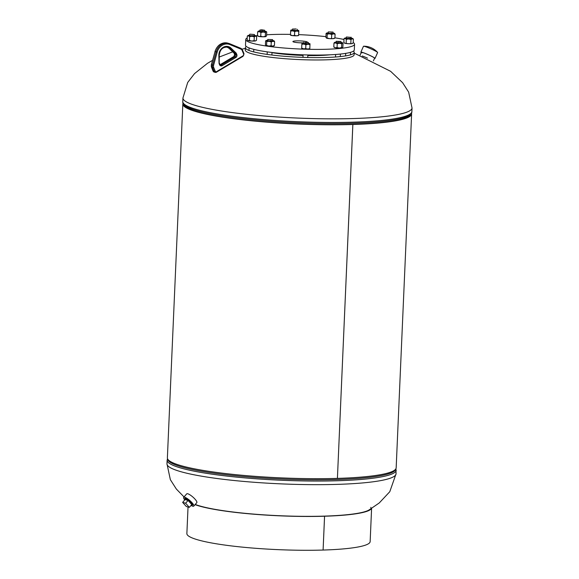 <?xml version="1.0" encoding="UTF-8"?>
<svg xmlns="http://www.w3.org/2000/svg" width="579" height="579" viewBox="0 0 579 579"><rect width="100%" height="100%" fill="white"/><g stroke="black" fill="none" stroke-linecap="round" stroke-linejoin="round"><path stroke-width="0.87" d="M411.618 113.94A114.497 15.047 2.5 0 1 352.864 124.492L337.412 478.392A114.497 15.047 2.5 0 0 396.166 467.832L411.618 113.94A114.497 15.047 2.5 0 0 411.466 113.079M183.984 104.546A113.397 14.902 2.5 0 0 352.307 124.347L352.329 124.34A113.397 14.902 2.5 0 0 410.417 114.432A113.397 14.902 2.5 0 1 323.35 124.579A113.397 14.902 2.5 0 1 198.235 111.95A113.397 14.902 2.5 0 1 183.984 104.546M337.412 478.392L352.843 124.492L352.307 124.347L352.864 124.492M183.058 103.105A114.497 15.047 2.5 0 0 182.834 103.952A114.497 15.047 2.5 0 0 352.843 124.492M182.834 103.952L167.382 457.844A114.497 15.047 2.5 0 0 337.391 478.392M354.203 52.45L354.102 54.817A54.462 7.158 -177.5 0 1 326.158 59.832A54.462 7.158 -177.5 0 1 252.154 53.883A54.462 7.158 -177.5 0 1 245.286 50.062L245.387 47.695A54.462 7.158 2.5 0 0 326.259 57.466A54.462 7.158 2.5 0 0 354.203 52.45A54.462 7.158 2.5 0 0 353.4 51.147M191.106 505.337A5.023 1.223 -138.9 0 0 192.206 505.387L192.51 505.04A5.023 1.223 -138.9 0 0 192.597 504.816A5.023 1.223 -138.9 0 0 189.203 500.524A5.023 1.223 -138.9 0 0 184.947 498.418A5.023 1.223 -138.9 0 0 184.86 498.649M191.027 505.431A6.687 1.628 -138.9 0 0 193.762 506.133L196.809 502.637A6.687 1.628 -138.9 0 0 196.925 502.348A6.687 1.628 -138.9 0 0 192.387 496.623A6.687 1.628 -138.9 0 0 186.735 493.844L183.688 497.332A6.687 1.628 -138.9 0 0 183.579 497.629A6.687 1.628 -138.9 0 0 184.752 499.952M193.762 506.133A6.687 1.628 -138.9 0 0 193.878 505.836A6.687 1.628 -138.9 0 0 189.34 500.111A6.687 1.628 -138.9 0 0 183.688 497.332M192.206 505.387A5.023 1.223 -138.9 0 0 190.867 502.76A5.023 1.223 -138.9 0 0 184.636 498.772A5.023 1.223 -138.9 0 0 184.831 499.858M188.074 500.43L185.07 499.59L182.631 502.384L186.329 506.524L189.34 507.363L191.779 504.57L188.074 500.43L185.642 503.223L182.631 502.384M189.34 507.363L185.642 503.223M362.215 55.975A7.259 0.608 23.9 0 1 367.499 58.139M374.504 58.399A7.737 0.651 -156.1 0 0 375.033 58.385L377.624 52.537A7.737 0.651 -156.1 0 0 377.559 52.371A7.737 0.651 -156.1 0 0 374.309 50.453A7.737 0.651 -156.1 0 0 364.553 46.392A7.737 0.651 -156.1 0 0 363.641 46.211A7.737 0.651 -156.1 0 0 363.474 46.269L360.883 52.117A7.737 0.651 -156.1 0 0 361.231 52.523M375.033 58.385A7.737 0.651 -156.1 0 0 371.718 56.308A7.737 0.651 -156.1 0 0 360.883 52.117M373.412 60.867L374.599 58.197A7.259 0.608 -156.1 0 0 371.486 56.243A7.259 0.608 -156.1 0 0 361.318 52.313A7.259 0.608 -156.1 0 0 361.969 52.913M303.085 54.846A35.348 4.646 -177.5 0 1 293.56 54.383M318.732 55.07A37.02 4.864 -177.5 0 1 317.784 55.099A37.02 4.864 -177.5 0 1 307.847 55.171M303.07 55.063A37.02 4.864 -177.5 0 1 280.497 53.398M329.885 54.802A39.893 5.24 -177.5 0 1 319.181 55.49A39.893 5.24 -177.5 0 1 307.833 55.555M303.056 55.446A39.893 5.24 -177.5 0 1 272 52.638M328.358 54.867A39.408 5.182 -177.5 0 1 318.949 55.425A39.408 5.182 -177.5 0 1 307.833 55.497M316.098 55.077A36.542 4.806 -177.5 0 1 307.854 55.106M303.078 55.005A36.542 4.806 -177.5 0 1 283.117 53.637M303.056 55.381A39.408 5.182 -177.5 0 1 272.007 52.551M246.307 46.472A54.462 7.158 2.5 0 0 245.387 47.695M307.406 42.18A7.259 0.955 2.5 0 0 296.629 40.877A7.259 0.955 2.5 0 0 292.902 41.55A7.259 0.955 2.5 0 0 303.606 42.853M290.513 34.4A54.462 7.158 2.5 0 0 273.693 34.465A54.462 7.158 2.5 0 0 266.608 34.783M257.489 35.587A54.462 7.158 2.5 0 0 255.94 35.789M247.219 37.939A54.462 7.158 2.5 0 0 245.749 39.488A54.462 7.158 2.5 0 0 326.614 49.258A54.462 7.158 2.5 0 0 354.565 44.236A54.462 7.158 2.5 0 0 353.233 42.564M245.749 39.488L245.496 45.162A54.462 7.158 2.5 0 0 326.368 54.933A54.462 7.158 2.5 0 0 354.312 49.917L354.565 44.236M343.984 39.495A54.462 7.158 2.5 0 0 334.93 37.845M325.934 36.658A54.462 7.158 2.5 0 0 298.663 34.639M261.773 29.819L259.884 30.043L262.765 30.477L264.654 30.253L261.773 29.819M259.913 31.28L264.552 31.628M266.731 31.983L266.116 31.78L266.731 31.983L266.557 35.811L265.906 36.557L265.291 36.354L265.457 32.525L263.206 32.026L260.919 32.482L259.305 31.715L257.655 31.896L257.481 35.724L259.095 36.491L260.753 36.311L260.919 32.482M265.291 36.354L263.004 36.803L260.753 36.311M258.096 35.934L257.481 35.724M258.212 31.208L258.22 31.201A4.06 0.536 2.5 0 0 259.305 31.715A4.06 0.536 2.5 0 0 263.206 32.026A4.06 0.536 2.5 0 0 266.116 31.78L265.457 32.525M259.841 30.933A4.06 0.536 2.5 0 0 258.306 31.157L257.655 31.896M266 36.506A4.06 0.536 -177.5 0 1 265.993 36.513L265.906 36.557A4.06 0.536 -177.5 0 1 263.004 36.803A4.06 0.536 -177.5 0 1 259.095 36.491A4.06 0.536 2.5 0 1 258.002 36.166L257.59 35.826M266.116 31.78A4.06 0.536 2.5 0 0 266.21 31.548A4.06 0.536 2.5 0 0 265.117 31.223A4.06 0.536 2.5 0 0 264.617 31.143M371.385 508.565A91.721 12.058 -177.5 0 1 324.573 516.229L324.182 516.121A90.961 11.956 -177.5 0 1 200.587 506.184A90.961 11.956 -177.5 0 1 195.232 504.454M188.037 507.001L186.872 533.592A91.721 12.058 2.5 0 0 198.445 540.026A91.721 12.058 2.5 0 0 323.082 550.05A91.721 12.058 2.5 0 0 370.147 541.597L371.595 508.434M395.942 468.679L396.058 473.81L389.79 491.709L379.252 502.956L368.888 510.063A90.961 11.956 -177.5 0 1 324.197 516.121L324.573 516.229A91.721 12.058 -177.5 0 1 199.921 506.205A91.721 12.058 -177.5 0 1 195.051 504.656M324.573 516.229L323.096 550.05L324.558 516.229M370.828 507.342A90.961 11.956 -177.5 0 1 370.857 507.74M249.658 35.703L254.087 35.681M255.838 40.74A4.06 0.536 -177.5 0 1 255.788 40.791L256.497 40.262L256.663 36.426L255.491 36.173L254.275 36.861L251.952 36.282L249.592 36.651L249.426 40.479L251.742 41.058L254.109 40.689L254.275 36.861M256.497 40.262L255.281 40.95L254.109 40.689M247.132 39.842L248.261 40.631A4.06 0.536 -177.5 0 1 247.798 40.443L247.132 39.842L247.305 36.014L248.463 35.855L249.592 36.651M255.788 40.791A4.06 0.536 -177.5 0 1 255.281 40.95A4.06 0.536 -177.5 0 1 251.742 41.058A4.06 0.536 2.5 0 1 248.261 40.631L249.426 40.479M249.636 35.21A4.06 0.536 2.5 0 0 248.521 35.326L248.015 35.478A4.06 0.536 2.5 0 0 248.463 35.855A4.06 0.536 2.5 0 0 251.952 36.282A4.06 0.536 2.5 0 0 255.491 36.173A4.06 0.536 2.5 0 0 255.998 35.833A4.06 0.536 2.5 0 0 255.542 35.637L255.998 35.833M248.521 35.326A4.06 0.536 2.5 0 0 248.015 35.478M255.542 35.637A4.06 0.536 2.5 0 0 254.413 35.42M267.78 40.769L272.463 40.971L270.777 40.537M271.095 45.763L268.815 46.052L266.586 45.401L266.753 41.572L269.025 41.275A4.06 0.536 2.5 0 0 272.955 41.319A4.06 0.536 2.5 0 0 274.12 40.892A4.06 0.536 2.5 0 0 274.055 40.848L274.612 41.645L272.955 41.319L271.262 41.934L271.095 45.763L272.745 46.096L274.446 45.473L274.612 41.645M273.845 45.625L274.446 45.473M266.753 41.572L266.195 40.776A4.06 0.536 2.5 0 0 269.025 41.275L271.262 41.934M266.195 40.776L265.602 40.928L266.195 40.776A4.06 0.536 2.5 0 1 266.137 40.544L265.725 40.827M266.586 45.401L265.985 45.553L265.428 44.757L265.602 40.928M274.316 45.575L273.903 45.857A4.06 0.536 -177.5 0 1 272.745 46.096A4.06 0.536 2.5 0 1 268.815 46.052A4.06 0.536 -177.5 0 1 265.985 45.553L265.906 45.495A4.06 0.536 -177.5 0 0 265.92 45.509L265.906 45.495M274.055 40.848A4.06 0.536 2.5 0 0 272.528 40.487M267.759 40.277A4.06 0.536 2.5 0 0 267.295 40.306A4.06 0.536 2.5 0 0 266.137 40.544M303.613 43.649L308.303 43.852L304.793 43.367M309.808 48.65L310.011 43.874L309.808 48.65L307.731 49.02A4.06 0.536 2.5 0 0 309.743 48.737A4.06 0.536 2.5 0 0 309.794 48.679M310.026 44.04L310.011 43.874A4.06 0.536 2.5 0 0 309.96 43.772A4.06 0.536 2.5 0 0 308.368 43.367M305.712 48.614L303.678 48.839A4.06 0.536 -177.5 0 0 307.731 49.02L305.712 48.614L305.878 44.778L307.941 44.243L309.96 44.655M305.878 44.778L303.888 44.062L301.854 44.294L301.905 43.512A4.06 0.536 2.5 0 0 303.888 44.062A4.06 0.536 2.5 0 0 307.941 44.243A4.06 0.536 2.5 0 0 310.011 43.874M301.688 48.339L301.753 48.39A4.06 0.536 -177.5 0 0 303.678 48.839L301.688 48.122L301.854 44.294M303.591 43.157A4.06 0.536 2.5 0 0 301.97 43.425A4.06 0.536 2.5 0 0 301.905 43.512M336.218 42.52L340.857 42.868M341.762 43.758L339.511 43.266A4.06 0.536 2.5 0 0 342.421 43.02L341.762 43.758L341.596 47.587L342.211 47.796L342.862 47.051L343.036 43.222L342.421 43.02L343.036 43.222M342.211 47.796L342.312 47.739A4.06 0.536 2.5 0 0 342.305 47.746L342.312 47.739A4.06 0.536 2.5 0 1 342.211 47.796A4.06 0.536 -177.5 0 1 339.308 48.043L337.058 47.543L337.224 43.715L335.61 42.955L333.96 43.136L334.611 42.39A4.06 0.536 2.5 0 0 334.524 42.433A4.06 0.536 2.5 0 0 335.61 42.955A4.06 0.536 2.5 0 0 339.511 43.266L337.224 43.715M341.596 47.587L339.308 48.043A4.06 0.536 -177.5 0 1 335.4 47.731L333.793 46.964L333.96 43.136M337.058 47.543L335.4 47.731A4.06 0.536 -177.5 0 1 334.307 47.398L333.895 47.065M333.793 46.964L334.401 47.167M342.421 43.02A4.06 0.536 2.5 0 0 342.515 42.788A4.06 0.536 2.5 0 0 341.422 42.455A4.06 0.536 2.5 0 0 340.922 42.376M336.146 42.166A4.06 0.536 2.5 0 0 334.611 42.39M346.38 38.38L350.802 38.359M352.72 38.504A4.06 0.536 2.5 0 0 352.256 38.315L353.385 39.104L352.206 38.844A4.06 0.536 2.5 0 0 352.72 38.504L353.385 39.104L353.219 42.933L351.996 43.62L348.464 43.729L344.975 43.309L343.854 42.52L344.02 38.684L344.737 38.156A4.06 0.536 2.5 0 0 345.185 38.532L344.02 38.684L345.236 38.004A4.06 0.536 2.5 0 0 344.737 38.156M352.206 38.844L350.99 39.531L348.667 38.952L346.307 39.321L345.185 38.532A4.06 0.536 2.5 0 0 348.667 38.952A4.06 0.536 2.5 0 0 352.206 38.844M350.823 43.36L350.99 39.531M353.219 42.933L352.502 43.468A4.06 0.536 -177.5 0 1 351.996 43.62A4.06 0.536 -177.5 0 1 348.464 43.729A4.06 0.536 -177.5 0 1 344.975 43.309A4.06 0.536 -177.5 0 1 344.519 43.121A4.06 0.536 -177.5 0 1 344.469 43.07M346.141 43.157L346.307 39.321M344.519 43.121L343.854 42.52M352.256 38.315A4.06 0.536 2.5 0 0 351.127 38.098M346.358 37.888A4.06 0.536 2.5 0 0 345.236 38.004M328.257 33.314L332.939 33.524L331.246 33.083M334.322 38.171L333.222 38.641L329.292 38.605L327.063 37.946L327.229 34.118L326.672 33.321L326.071 33.473L326.672 33.321A4.06 0.536 2.5 0 0 329.502 33.828L327.229 34.118M327.063 37.946L326.462 38.098L325.905 37.302L326.071 33.473M334.792 38.127L334.38 38.402A4.06 0.536 -177.5 0 1 333.222 38.641A4.06 0.536 -177.5 0 1 329.292 38.605A4.06 0.536 -177.5 0 1 326.462 38.098L326.382 38.048A4.06 0.536 -177.5 0 0 326.397 38.055L326.382 38.048M334.532 33.394L335.089 34.19L333.432 33.864L331.731 34.479L329.502 33.828A4.06 0.536 2.5 0 0 333.432 33.864A4.06 0.536 2.5 0 0 334.597 33.437A4.06 0.536 2.5 0 0 334.532 33.394A4.06 0.536 2.5 0 0 333.005 33.032M334.923 38.026L335.089 34.19M331.564 38.308L331.731 34.479M328.235 32.822A4.06 0.536 2.5 0 0 327.772 32.858A4.06 0.536 2.5 0 0 326.614 33.09A4.06 0.536 2.5 0 0 326.672 33.321M292.424 30.434L297.107 30.636L293.596 30.151M298.829 30.825L298.612 35.435L296.542 35.804L294.516 35.399L294.682 31.563L292.692 30.846L290.658 31.078L290.709 30.296A4.06 0.536 2.5 0 0 292.692 30.846A4.06 0.536 2.5 0 0 296.745 31.027L294.682 31.563M294.516 35.399L292.482 35.623L290.492 34.906L290.658 31.078M298.822 30.658L298.771 31.44L296.745 31.027A4.06 0.536 2.5 0 0 298.822 30.658A4.06 0.536 2.5 0 0 298.764 30.557A4.06 0.536 2.5 0 0 297.172 30.151M298.612 35.435L298.771 31.44M292.402 29.942A4.06 0.536 2.5 0 0 290.781 30.209A4.06 0.536 2.5 0 0 290.709 30.296M298.547 35.522L298.605 35.478A4.06 0.536 -177.5 0 1 298.547 35.522A4.06 0.536 -177.5 0 1 296.542 35.804A4.06 0.536 -177.5 0 1 292.482 35.623A4.06 0.536 -177.5 0 1 290.564 35.174L290.499 35.124M250.063 34.168L254.449 34.53L250.063 34.168M267.853 39.459L272.571 39.596L267.853 39.459M304.72 42.578L308.404 42.477L304.72 42.578M339.07 41.71L340.959 41.485L336.189 41.283L339.07 41.71M350.78 37.36L346.394 36.998L350.78 37.36M332.99 32.077L328.271 31.932L332.99 32.077M296.122 28.95L292.438 29.051L296.122 28.95M182.783 101.6A114.649 15.068 2.5 0 0 197.244 109.641A114.649 15.068 2.5 0 0 325.789 122.43A114.649 15.068 2.5 0 0 411.872 111.602C412.053 112.724 411.054 114.049 408.883 115.568A114.027 14.989 2.5 0 1 314.643 123.341A114.027 14.989 2.5 0 1 197.743 110.799A114.027 14.989 2.5 0 1 185.418 105.812C183.384 104.104 182.508 102.7 182.783 101.6L182.942 97.981A114.649 15.068 2.5 0 0 197.403 106.022A114.649 15.068 2.5 0 0 325.948 118.811A114.649 15.068 2.5 0 0 412.031 107.983L408.651 92.133L402.622 82.703L390.615 71.311L354.174 53.109M396.058 473.81A114.649 15.068 -177.5 0 1 309.975 484.637A114.649 15.068 -177.5 0 1 181.43 471.849A114.649 15.068 -177.5 0 1 166.969 463.808L170.356 479.673L176.356 489.06L184.028 496.941M396.217 470.191A114.649 15.068 -177.5 0 1 310.134 481.019A114.649 15.068 -177.5 0 1 181.589 468.23A114.649 15.068 -177.5 0 1 167.128 460.189L166.969 463.808M395.623 469.2A114.027 14.989 -177.5 0 1 309.258 479.752A114.027 14.989 -177.5 0 1 182.182 467.043A114.027 14.989 -177.5 0 1 167.809 459.248M215.229 71.174A1.144 0.992 105.6 0 0 216.553 71.622L243.194 55.729A1.144 0.992 105.6 0 0 243.694 54.187L242.16 50.474A3.054 2.642 105.6 0 0 240.799 49.077L229.877 44.576A10.704 9.242 105.6 0 0 217.19 52.146L213.579 65.311A3.054 2.642 105.6 0 0 213.694 67.461L215.229 71.174L214.244 71.434L212.71 67.721L211.596 67.41L213.13 71.123A1.911 1.65 105.6 0 0 214.143 72.049L215.258 72.361A1.911 1.65 -74.4 0 1 214.244 71.434L213.05 70.927M213.694 67.461L212.71 67.721A3.821 3.3 -74.4 0 1 212.573 65.036L211.458 64.725A3.821 3.3 105.6 0 0 211.596 67.41L211.357 64.696L215.07 51.553L211.458 64.725M243.093 56.293L216.459 72.187A1.911 1.65 -74.4 0 1 215.258 72.361L216.575 72.172L216.553 71.622M240.741 48.274A3.821 3.3 -74.4 0 1 242.391 50.011L240.719 48.267A0.767 0.384 -67.6 0 0 240.698 48.252L229.82 43.772M227.706 43.114A11.464 9.901 105.6 0 0 215.07 51.553L216.184 51.871A11.464 9.901 -74.4 0 1 228.821 43.425A11.464 9.901 -74.4 0 1 229.776 43.758A0.767 0.384 -67.6 0 0 229.776 43.758L227.706 43.114C221.612 42.151 217.364 44.959 214.968 51.531M213.579 65.311L212.573 65.036L216.184 51.871L217.19 52.146M236.406 53.55L236.818 54.542A2.2 1.896 -74.4 0 1 235.856 57.495L222.155 65.673A2.2 1.896 -74.4 0 1 219.615 64.805L219.202 63.813A2.2 1.896 -74.4 0 1 219.036 62.988L218.862 55.41A8.294 7.158 -74.4 0 1 223.125 47.362A8.294 7.158 -74.4 0 1 231.043 48.144L235.964 52.892A2.2 1.896 -74.4 0 1 236.406 53.55L235.421 53.811A1.433 1.238 105.6 0 0 235.132 53.377L234.025 53.065A1.433 1.238 -74.4 0 1 234.307 53.492L234.719 54.491A1.433 1.238 -74.4 0 1 234.097 56.416L220.396 64.587A1.433 1.238 -74.4 0 1 220.129 64.71M219.94 64.515A1.433 1.238 105.6 0 0 221.511 64.899L235.212 56.728A1.433 1.238 105.6 0 0 235.834 54.802L235.421 53.811L234.22 53.319M235.964 52.892L235.132 53.377L230.21 48.636L229.096 48.325L233.902 52.95M227.2 47.094A7.527 6.499 -74.4 0 1 229.096 48.325L228.98 48.209M231.043 48.144L230.21 48.636A7.527 6.499 105.6 0 0 227.764 47.217C222.799 46.754 219.962 49.447 219.253 55.287L219.159 55.229M222.155 65.673L220.281 64.602L233.981 56.424L235.856 57.495M236.818 54.542L235.834 54.802L234.64 54.303M218.862 55.41L219.253 55.287L219.202 63.813M219.441 63.343L219.948 64.407L219.615 64.805M219.854 64.334L220.606 65.036M220.223 64.674L219.492 64.725M233.916 56.525L234.625 54.419L233.945 53.022L229.023 48.281L226.65 46.906M243.694 54.187L243.933 53.724M242.16 50.474L242.492 50.084L244.027 53.789L243.194 55.729M240.799 49.077A0.767 0.384 -67.6 0 0 240.719 48.267L229.798 43.765A0.767 0.384 -67.6 0 1 229.877 44.576M211.523 67.215L213.036 71.051L214.143 72.049M182.942 97.981L187.705 82.457L194.544 73.591L207.506 63.292L212.551 60.354M219.296 57.017L232.729 51.849M241.957 49.186L245.358 48.354M411.872 111.602L412.031 107.983M167.534 458.706L167.128 460.189M361.318 52.313L360.058 55.157M377.559 52.371A18.485 18.485 0 0 0 363.641 46.211M259.884 30.043L259.826 31.36M264.654 30.253L264.596 31.57M266.21 31.548L266.622 31.888M342.515 42.788L342.927 43.121M326.614 33.09L326.201 33.372M249.672 34.32L249.621 35.645M249.079 47.919L248.97 50.453M254.449 34.53L254.391 35.855M253.797 49.367L253.689 51.9M272.571 39.596L272.514 40.914M272.007 52.494L271.898 55.027M267.795 39.386L267.737 40.711M267.252 51.871L267.143 54.404M308.404 42.477L308.346 43.801M307.862 54.969L307.746 57.502M303.635 42.267L303.577 43.591M303.085 54.831L302.969 57.364M340.959 41.485L340.901 42.81M340.409 54.064L340.3 56.597M336.189 41.283L336.131 42.6M335.61 54.477L335.502 57.01M351.163 37.208L351.106 38.525M350.505 52.342L350.396 54.875M346.394 36.998L346.336 38.323M345.677 53.377L345.569 55.91M328.271 31.932L328.213 33.256M333.041 32.142L332.99 33.466M292.438 29.051L292.381 30.376M297.208 29.261L297.15 30.578"/></g></svg>

